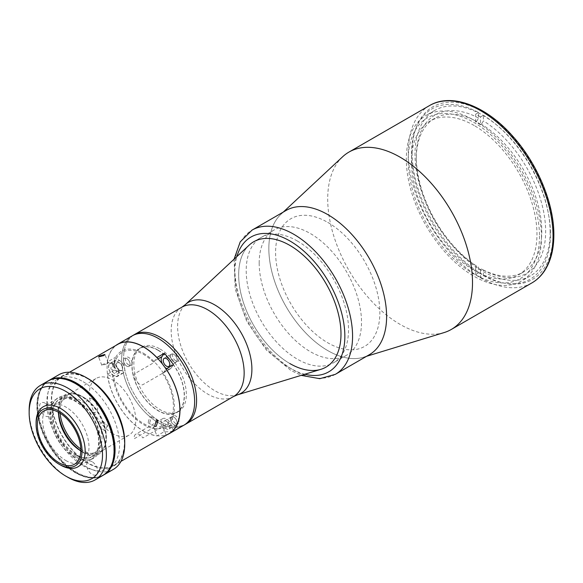 <?xml version="1.0" encoding="UTF-8"?>
<svg xmlns="http://www.w3.org/2000/svg" width="583" height="583" viewBox="0 0 583 583"><rect width="100%" height="100%" fill="white"/><g stroke="black" fill="none" stroke-linecap="round" stroke-linejoin="round"><path stroke-width="0.44" stroke-dasharray="2.92 2.19" d="M539.479 236.115A92.828 53.6 60 0 1 473.833 274.01A92.828 53.6 60 0 1 408.195 160.318A92.828 53.6 60 0 1 473.833 122.415A92.828 53.6 60 0 1 539.479 236.115M123.596 358.29A51.603 29.791 -120 0 0 146.122 410.221A51.603 29.791 -120 0 0 185.89 424.045A51.603 29.791 60 0 1 160.085 421.487A51.603 29.791 60 0 1 126.373 376.02A51.603 29.791 60 0 1 134.287 334.664A51.603 29.791 -120 0 0 123.596 358.29M249.189 245.1A72.358 41.772 -120 0 0 238.666 274.914A72.358 41.772 -120 0 0 267.16 344.334A72.358 41.772 -120 0 0 320.912 369.323M259.187 263.064A72.358 41.772 -120 0 0 290.771 335.881A72.358 41.772 -120 0 0 346.528 355.266A72.358 41.772 -120 0 0 361.511 322.144A72.358 41.772 -120 0 0 329.927 249.327A72.358 41.772 -120 0 0 274.17 229.942A72.358 41.772 -120 0 0 259.187 263.064M285.983 210.514A83.274 48.083 -120 0 0 280.955 214.26A83.274 48.083 -120 0 0 268.843 248.577A83.274 48.083 -120 0 0 301.637 328.469A83.274 48.083 -120 0 0 363.5 357.233A83.274 48.083 -120 0 0 369.258 354.748M342.6 156.791A102.389 59.116 -120 0 0 327.704 198.985A102.389 59.116 -120 0 0 328.98 215.316A102.389 59.116 -120 0 0 386.595 315.119A102.389 59.116 -120 0 0 444.093 332.58M541.469 237.194A95.561 55.174 -120 0 0 499.755 141.02A95.561 55.174 -120 0 0 426.115 115.419A95.561 55.174 -120 0 0 406.322 159.166A95.561 55.174 -120 0 0 448.035 255.339A95.561 55.174 -120 0 0 521.676 280.94A95.561 55.174 -120 0 0 541.469 237.194M550.155 232.18A95.561 55.174 -120 0 0 508.442 136.007A95.561 55.174 -120 0 0 434.801 110.406A95.561 55.174 -120 0 0 415.009 154.152A95.561 55.174 -120 0 0 456.722 250.326A95.561 55.174 -120 0 0 530.362 275.927A95.561 55.174 -120 0 0 550.155 232.18M480.494 124.762A88.74 51.231 -120 0 0 478.082 123.312A88.74 51.231 -120 0 0 475.67 121.971L476.632 121.417A88.74 51.231 -120 0 0 434.678 118.356A88.74 51.231 -120 0 0 416.298 158.984A88.74 51.231 -120 0 0 476.632 266.212L475.67 266.774A88.74 51.231 -120 0 0 478.082 268.216A88.74 51.231 -120 0 0 480.494 269.557L481.456 269.003A88.74 51.231 -120 0 0 523.41 272.057A88.74 51.231 -120 0 0 537.468 202.505A88.74 51.231 -120 0 0 481.456 124.201L480.494 124.762L480.494 116.95L483.387 115.281L483.387 120.856L481.456 124.201M474.219 125.542A88.74 51.231 -120 0 0 429.853 121.147A88.74 51.231 -120 0 0 416.247 192.252A88.74 51.231 -120 0 0 474.219 270.446A88.74 51.231 -120 0 0 518.586 274.841A88.74 51.231 -120 0 0 532.192 203.737A88.74 51.231 -120 0 0 474.219 125.542M481.456 269.003L483.387 270.118L483.387 275.693L480.494 277.362L480.494 269.557M480.494 277.362A98.294 56.748 60 0 1 475.67 274.578L475.67 266.774M483.387 270.118A91.465 52.805 -120 0 0 545.652 231.436A91.465 52.805 -120 0 0 483.387 120.856M483.387 275.693A98.294 56.748 -120 0 0 550.476 234.22A98.294 56.748 -120 0 0 483.387 115.281M475.67 121.971L475.67 114.166A98.294 56.748 60 0 1 480.494 116.95M476.632 121.417L478.563 118.072L478.563 112.49A98.294 56.748 -120 0 0 411.474 153.963A98.294 56.748 -120 0 0 478.563 272.91L478.563 267.327L476.632 266.212M478.563 118.072A91.465 52.805 -120 0 0 416.298 156.754A91.465 52.805 -120 0 0 478.563 267.327M478.563 112.49L475.67 114.166M475.67 274.578L478.563 272.91M166.723 368.638A7.506 4.336 -120 0 0 170.258 368.893A7.506 4.336 -120 0 0 171.103 368.113L163.765 372.348A7.506 4.336 60 0 1 162.927 373.127A7.506 4.336 60 0 1 162.54 373.309L142.85 384.678A7.506 4.336 60 0 1 139.475 384.124A7.506 4.336 60 0 1 134.243 373.965L153.934 362.597A7.506 4.336 60 0 1 154.568 360.906L156.885 357.612M167.343 434.597A51.603 29.791 60 0 1 166.133 435.056L173.464 430.815A51.603 29.791 60 0 1 164.275 431.639L156.936 435.873A51.603 29.791 60 0 1 143.484 431.077A51.603 29.791 60 0 1 107.381 374.228L112.111 376.961L119.449 372.726A7.506 4.336 -120 0 0 124.755 369.658A7.506 4.336 -120 0 0 119.449 360.462L114.72 357.736L107.381 361.97A51.603 29.791 60 0 1 115.871 345.457M183.958 425.16A51.603 29.791 60 0 1 158.153 422.602A51.603 29.791 60 0 1 124.441 377.128A51.603 29.791 60 0 1 132.356 335.779A51.603 29.791 60 0 0 124.441 377.128A51.603 29.791 60 0 0 158.153 422.602A51.603 29.791 60 0 0 183.958 425.16M173.843 354.362A4.642 2.682 -120 0 0 171.519 354.136A4.642 2.682 -120 0 0 170.812 357.853A4.642 2.682 -120 0 0 173.843 361.941A4.642 2.682 -120 0 0 176.161 362.174A4.642 2.682 -120 0 0 176.875 358.458A4.642 2.682 -120 0 0 173.843 354.362A4.642 2.682 -120 0 0 170.557 356.257A4.642 2.682 -120 0 0 173.843 361.941A4.642 2.682 -120 0 0 177.123 360.046A4.642 2.682 -120 0 0 173.843 354.362M166.505 421.349A4.642 2.682 -120 0 0 164.187 421.115A4.642 2.682 -120 0 0 163.473 424.839A4.642 2.682 -120 0 0 166.505 428.928A4.642 2.682 -120 0 0 168.83 429.154A4.642 2.682 -120 0 0 169.536 425.437A4.642 2.682 -120 0 0 166.505 421.349M173.843 417.107A4.642 2.682 -120 0 0 171.519 416.881A4.642 2.682 -120 0 0 170.812 420.598A4.642 2.682 -120 0 0 173.843 424.694A4.642 2.682 -120 0 0 176.161 424.92A4.642 2.682 -120 0 0 176.875 421.203A4.642 2.682 -120 0 0 173.843 417.107A4.642 2.682 -120 0 0 170.557 419.002A4.642 2.682 -120 0 0 173.843 424.694A4.642 2.682 -120 0 0 177.123 422.799A4.642 2.682 -120 0 0 173.843 417.107M119.449 360.462L112.111 364.696L107.381 361.97M119.449 370.38A4.642 2.682 -120 0 0 122.729 368.485A4.642 2.682 -120 0 0 119.449 362.801A4.642 2.682 -120 0 0 116.163 364.696A4.642 2.682 -120 0 0 119.449 370.38M107.381 374.228L114.72 369.994A51.603 29.791 60 0 1 114.72 357.736M114.72 369.994L119.449 372.726M166.133 435.056L163.765 428.964A7.506 4.336 60 0 0 162.54 426.588L142.85 437.957A7.506 4.336 60 0 0 135.722 434.24A7.506 4.336 60 0 0 134.243 438.722L153.934 427.354A42.319 24.435 60 0 1 113.977 377.646A7.506 4.336 60 0 1 112.111 376.961M173.464 430.815L171.103 424.723A7.506 4.336 -120 0 0 162.752 418.63A7.506 4.336 -120 0 0 161.906 425.546L164.275 431.639M161.906 425.546L154.568 429.78L156.936 435.873M171.103 368.113L173.464 364.747M163.765 372.348L166.082 369.054M162.489 364.076A7.506 4.336 -120 0 0 164.843 367.254M126.781 366.146A4.642 2.682 -120 0 0 130.067 364.251A4.642 2.682 -120 0 0 126.781 358.567A4.642 2.682 -120 0 0 123.501 360.462A4.642 2.682 -120 0 0 126.781 366.146A4.642 2.682 -120 0 0 130.067 364.251A4.642 2.682 -120 0 0 126.781 358.567A4.642 2.682 -120 0 0 123.501 360.462A4.642 2.682 -120 0 0 126.781 366.146M158.153 350.376A36.86 21.279 60 0 1 184.221 395.522A36.86 21.279 60 0 1 158.153 410.57A36.86 21.279 60 0 1 132.093 365.424A36.86 21.279 60 0 1 158.153 350.376M154.568 429.78A7.506 4.336 60 0 1 153.934 427.354M162.54 373.309A42.319 24.435 60 0 1 162.54 426.588M112.111 364.696A7.506 4.336 60 0 1 113.977 366.168A42.319 24.435 60 0 1 153.934 362.597M36.102 422.624A34.674 20.019 -120 0 0 60.617 465.096M80.789 450.761A30.717 17.738 -120 0 0 95.67 452.014A30.717 17.738 -120 0 0 100.378 427.405A30.717 17.738 -120 0 0 80.316 400.332A30.717 17.738 -120 0 0 64.953 398.816A30.717 17.738 -120 0 0 58.599 412.327M80.789 450.717A33.45 19.312 -120 0 0 82.239 451.606L80.316 450.491L82.239 451.606A33.45 19.312 -120 0 0 105.895 437.957A33.45 19.312 -120 0 0 82.239 396.987A33.45 19.312 -120 0 0 58.592 410.643A33.45 19.312 -120 0 0 58.635 412.349M74.522 457.072A34.674 20.019 60 0 1 51.865 426.516A34.674 20.019 60 0 1 57.185 398.728A34.674 20.019 60 0 1 74.522 400.448A34.674 20.019 60 0 1 97.172 431.005A34.674 20.019 60 0 1 91.859 458.785A34.674 20.019 60 0 1 74.522 457.072M58.803 374.782A54.605 31.526 -120 0 0 50.43 418.536A54.605 31.526 -120 0 0 86.102 466.655A54.605 31.526 -120 0 0 113.408 469.359M48.666 380.641A54.605 31.526 -120 0 0 40.912 424.548A54.605 31.526 -120 0 0 76.453 472.23A54.605 31.526 -120 0 0 103.264 475.203M88.033 378.6A51.88 29.952 -120 0 0 51.355 399.778A51.88 29.952 -120 0 0 88.033 463.31A51.88 29.952 -120 0 0 124.718 442.133M88.033 378.935A51.464 29.711 -120 0 0 51.639 399.945A51.464 29.711 -120 0 0 88.033 462.975A51.464 29.711 -120 0 0 124.427 441.965A51.464 29.711 -120 0 0 88.033 378.935M45.08 403.174A7.783 4.489 -120 0 0 39.578 406.351A7.783 4.489 -120 0 0 45.08 415.883A7.783 4.489 -120 0 0 50.583 412.706A7.783 4.489 -120 0 0 45.08 403.174M92.136 461.721A7.783 4.489 -120 0 0 86.634 464.899A7.783 4.489 -120 0 0 92.136 474.424A7.783 4.489 -120 0 0 97.638 471.246A7.783 4.489 -120 0 0 92.136 461.721M92.136 398.976A7.783 4.489 -120 0 0 86.634 402.146A7.783 4.489 -120 0 0 92.136 411.678A7.783 4.489 -120 0 0 97.638 408.501A7.783 4.489 -120 0 0 92.136 398.976M76.453 454.842A33.311 19.232 60 0 1 52.9 414.047A33.311 19.232 60 0 1 76.453 400.448A33.311 19.232 60 0 1 100.006 441.244A33.311 19.232 60 0 1 76.453 454.842M110.785 466.655A54.336 31.373 60 0 1 103.038 475.028A54.336 31.373 60 0 1 75.87 472.339A54.336 31.373 60 0 1 40.373 424.46A54.336 31.373 60 0 1 48.702 380.925A54.336 31.373 60 0 1 59.83 378.403M75.484 472.565A54.336 31.373 60 0 1 39.987 424.686A54.336 31.373 60 0 1 48.316 381.144A54.336 31.373 60 0 1 75.484 383.84A54.336 31.373 60 0 1 110.981 431.719A54.336 31.373 60 0 1 102.652 475.254A54.336 31.373 60 0 1 75.484 472.565M75.87 456.627A35.082 20.259 60 0 1 51.064 413.653A35.082 20.259 60 0 1 75.87 399.333A35.082 20.259 60 0 1 100.684 442.3A35.082 20.259 60 0 1 75.87 456.627M48.185 380.91A54.605 31.526 -120 0 0 39.812 424.664A54.605 31.526 -120 0 0 75.484 472.784A54.605 31.526 -120 0 0 102.79 475.495M75.484 454.951A32.765 18.918 -120 0 0 98.651 441.579A32.765 18.918 -120 0 0 75.484 401.447A32.765 18.918 -120 0 0 52.317 414.826A32.765 18.918 -120 0 0 75.484 454.951M65.835 460.526A32.765 18.918 -120 0 0 89.002 447.146A32.765 18.918 -120 0 0 65.835 407.021A32.765 18.918 -120 0 0 42.661 420.394A32.765 18.918 -120 0 0 65.835 460.526M67.759 477.244A54.605 31.526 60 0 1 29.15 410.366M103.861 430.968L104.561 430.341L99.686 425.772L98.979 426.413L103.861 430.968M102.929 421.159L107.804 425.728L107.104 426.355L102.214 421.8L102.929 421.159M83.172 381.741A51.464 29.711 60 0 1 116.797 427.091A51.464 29.711 60 0 1 108.912 468.331A51.464 29.711 60 0 1 83.172 465.781A51.464 29.711 60 0 1 49.555 420.43A51.464 29.711 60 0 1 57.44 379.19A51.464 29.711 60 0 1 83.172 381.741M169.216 433.512A51.464 29.711 60 0 1 143.484 430.968A51.464 29.711 60 0 1 109.859 385.611A51.464 29.711 60 0 1 117.751 344.371M107.104 363.916L108.168 362.786L102.929 364.288L101.799 365.257L107.104 363.916M149.758 422.551L151.514 416.838L149.758 416.976L148.097 422.748L149.758 422.551M143.484 353.276A43.689 25.222 60 0 1 174.375 406.774A43.689 25.222 60 0 1 143.484 424.613A43.689 25.222 60 0 1 112.592 371.109A43.689 25.222 60 0 1 143.484 353.276M82.21 452.182A34.127 19.705 60 0 1 58.074 410.388A34.127 19.705 60 0 1 82.21 396.455L82.21 396.455A34.127 19.705 60 0 1 106.346 438.248A34.127 19.705 60 0 1 82.21 452.182M80.767 448.976A32.765 18.918 -120 0 0 83.172 450.513A32.765 18.918 -120 0 0 99.555 452.138A32.765 18.918 -120 0 0 106.346 437.133A32.765 18.918 -120 0 0 83.172 397.008L82.21 396.455L83.172 397.008A32.765 18.918 -120 0 0 66.79 395.383A32.765 18.918 -120 0 0 60.129 413.238M112.592 433.526A32.765 18.918 60 0 1 91.188 404.653A32.765 18.918 60 0 1 96.21 378.403A32.765 18.918 60 0 1 112.592 380.021A32.765 18.918 60 0 1 133.995 408.894A32.765 18.918 60 0 1 128.974 435.151A32.765 18.918 60 0 1 112.592 433.526M175.774 423.579A4.642 2.682 -120 0 0 179.054 421.684A4.642 2.682 -120 0 0 175.774 416A4.642 2.682 -120 0 0 172.488 417.894A4.642 2.682 -120 0 0 175.774 423.579M175.774 360.826A4.642 2.682 -120 0 0 179.054 358.931A4.642 2.682 -120 0 0 175.774 353.247A4.642 2.682 -120 0 0 172.488 355.142A4.642 2.682 -120 0 0 175.774 360.826M128.712 365.031A4.642 2.682 -120 0 0 131.998 363.136A4.642 2.682 -120 0 0 128.712 357.452A4.642 2.682 -120 0 0 125.432 359.347A4.642 2.682 -120 0 0 128.712 365.031M160.085 349.035A37.13 21.44 60 0 1 186.341 394.516A37.13 21.44 60 0 1 160.085 409.674A37.13 21.44 60 0 1 133.828 364.2A37.13 21.44 60 0 1 160.085 349.035M158.153 350.15A37.13 21.44 60 0 1 184.41 395.631A37.13 21.44 60 0 1 158.153 410.789A37.13 21.44 60 0 1 131.896 365.315A37.13 21.44 60 0 1 158.153 350.15M369.36 354.69A83.274 48.083 60 0 1 327.726 350.565A83.274 48.083 60 0 1 273.325 277.18A83.274 48.083 60 0 1 286.085 210.456M297.366 241.019A72.358 41.772 -120 0 0 261.191 237.434A72.358 41.772 -120 0 0 250.1 295.413A72.358 41.772 -120 0 0 297.366 359.172A72.358 41.772 -120 0 0 333.549 362.757A72.358 41.772 -120 0 0 344.633 304.778A72.358 41.772 -120 0 0 297.366 241.019M289.824 363.53A72.358 41.772 60 0 1 242.557 299.771A72.358 41.772 60 0 1 253.649 241.792L261.191 237.434M327.726 222.378A73.72 42.559 60 0 1 379.854 312.67A73.72 42.559 60 0 1 327.726 342.76A73.72 42.559 60 0 1 275.599 252.475A73.72 42.559 60 0 1 327.726 222.378M114.538 366.102A7.506 4.336 -120 0 0 123.202 373.098A7.506 4.336 -120 0 0 124.354 367.086A7.506 4.336 -120 0 0 115.689 360.09A7.506 4.336 -120 0 0 114.538 366.102M114.742 373.608L111.914 371.546L110.828 367.873L112.563 366.262L115.39 368.332L116.483 372.005L114.742 373.608M122.299 366.882A4.365 2.521 -120 0 0 118.269 362.619A4.365 2.521 -120 0 0 116.593 366.306A4.365 2.521 -120 0 0 120.623 370.569A4.365 2.521 -120 0 0 122.299 366.882M181.867 307.197A51.603 29.791 -120 0 0 171.176 330.816A51.603 29.791 -120 0 0 193.702 382.754A51.603 29.791 -120 0 0 233.47 396.578M185.248 304.698A52.528 30.331 -120 0 0 177.611 326.349A52.528 30.331 -120 0 0 198.3 376.749A52.528 30.331 -120 0 0 237.325 394.895M429.46 105.61A102.389 59.116 -120 0 0 408.253 152.484A102.389 59.116 -120 0 0 452.947 255.522A102.389 59.116 -120 0 0 531.842 282.952M412.115 152.484A99.657 57.535 -120 0 0 482.578 274.535A99.657 57.535 -120 0 0 553.048 233.849A99.657 57.535 -120 0 0 482.578 111.798A99.657 57.535 -120 0 0 412.115 152.484M171.103 424.723L163.765 428.964M158.08 358.88L154.568 360.906M304.829 374.242A77.816 44.927 60 0 1 289.824 367.99A77.816 44.927 60 0 1 236.887 256.564M335.327 374.344A83.274 48.083 60 0 1 293.686 370.22A83.274 48.083 60 0 1 239.285 296.834A83.274 48.083 60 0 1 252.053 230.103M118.852 370.263A7.506 4.336 60 0 1 117.7 376.275A7.506 4.336 60 0 1 109.036 369.279A7.506 4.336 60 0 1 110.187 363.267A7.506 4.336 60 0 1 118.852 370.263M109.014 369.469A7.098 4.096 -120 0 0 115.572 376.399A7.098 4.096 -120 0 0 118.291 370.402A7.098 4.096 -120 0 0 111.739 363.471A7.098 4.096 -120 0 0 109.014 369.469M346.528 355.266L333.549 362.757M274.17 229.942L253.649 241.792M363.5 357.233L366.598 356.286M434.801 110.406L426.115 115.419M530.362 275.927L521.676 280.94M280.955 214.26L283.323 212.044M434.678 118.356L429.853 121.147M523.41 272.057L518.586 274.841M416.298 158.984L416.298 156.754M170.258 368.893L162.927 373.127M171.519 354.136L164.187 358.37M171.519 416.881L164.187 421.115M176.161 424.92L168.83 429.154M176.161 362.174L168.83 366.408M162.752 418.63L135.722 434.24M95.67 452.014L74.435 464.279M57.185 398.728L43.28 406.752M91.859 458.785L77.954 466.815M58.592 412.873L58.592 410.643M64.953 398.816L43.718 411.073M48.702 380.925L48.316 381.144M103.038 475.028L102.652 475.254M107.804 425.728L104.561 430.341M108.912 468.331L120.965 461.372M108.168 362.786L104.925 354.442M151.514 416.838L157.986 420.576M148.097 422.748L154.575 426.486M101.799 365.257L98.563 356.913M57.44 379.19L69.494 372.231M102.214 421.8L98.979 426.413M66.79 395.383L96.21 378.403M99.555 452.138L128.974 435.151M106.346 437.133L106.346 438.248M234.082 259.18L235.189 289.081L246.689 321.24L266.431 350.091L290.953 370.489L301.163 375.365M123.202 373.098L117.7 376.275C114.188 377.252 111.258 374.971 108.912 369.418C108.132 366.379 108.562 364.331 110.187 363.267L115.689 360.09"/><path stroke-width="0.87" d="M185.89 424.045A51.603 29.791 -120 0 0 196.573 400.426A51.603 29.791 -120 0 0 174.047 348.488A51.603 29.791 -120 0 0 134.287 334.664A51.603 29.791 60 0 1 160.085 337.222A51.603 29.791 60 0 1 193.796 382.696A51.603 29.791 60 0 1 185.89 424.045L233.47 396.578A51.603 29.791 -120 0 0 244.153 372.952A51.603 29.791 -120 0 0 221.627 321.022A51.603 29.791 -120 0 0 181.867 307.197L132.356 335.779A51.603 29.791 60 0 1 158.153 338.337A51.603 29.791 60 0 1 191.865 383.811A51.603 29.791 60 0 1 183.958 425.16L185.89 424.045M185.248 304.698A52.528 30.331 -120 0 1 226.67 314.048A52.528 30.331 -120 0 1 251.9 369.243A52.528 30.331 -120 0 1 237.325 394.895L320.912 369.323A72.358 41.772 -120 0 0 326.006 367.115A72.358 41.772 -120 0 0 340.989 333.993A72.358 41.772 -120 0 0 309.405 261.177A72.358 41.772 -120 0 0 253.649 241.792A72.358 41.772 -120 0 0 249.189 245.1L185.248 304.698L181.867 307.197M369.258 354.748A83.274 48.083 -120 0 0 386.609 316.569A83.274 48.083 -120 0 0 350.194 232.69A83.274 48.083 -120 0 0 285.983 210.514M366.598 356.286L444.093 332.58A102.389 59.116 -120 0 0 451.3 329.453A102.389 59.116 -120 0 0 472.507 282.58A102.389 59.116 -120 0 0 427.813 179.542A102.389 59.116 -120 0 0 348.911 152.112A102.389 59.116 -120 0 0 342.6 156.791L283.323 212.044M164.843 367.254A7.506 4.336 -120 0 0 166.505 368.522A7.506 4.336 -120 0 0 166.723 368.638M115.871 345.457A51.603 29.791 60 0 1 117.679 344.254A51.603 29.791 60 0 1 143.484 346.805A51.603 29.791 60 0 1 156.936 357.539L164.275 353.305A51.603 29.791 60 0 1 173.464 364.747L166.133 368.981A51.603 29.791 60 0 1 169.281 433.635A51.603 29.791 60 0 1 167.343 434.597M166.505 358.603A4.642 2.682 -120 0 0 164.187 358.37A4.642 2.682 -120 0 0 163.473 362.087A4.642 2.682 -120 0 0 166.505 366.182A4.642 2.682 -120 0 0 168.83 366.408A4.642 2.682 -120 0 0 169.536 362.692A4.642 2.682 -120 0 0 166.505 358.603M164.275 353.305L161.906 356.672A7.506 4.336 -120 0 0 162.489 364.076M60.617 465.096L59.072 464.206A32.488 18.758 -120 0 0 82.05 450.936A32.488 18.758 -120 0 0 59.072 411.146A32.488 18.758 -120 0 0 36.102 424.409A32.488 18.758 -120 0 0 59.072 464.206L60.617 465.096A34.674 20.019 -120 0 0 77.954 466.815A34.674 20.019 -120 0 0 83.274 439.028A34.674 20.019 -120 0 0 60.617 408.472A34.674 20.019 -120 0 0 43.28 406.752A34.674 20.019 -120 0 0 36.102 422.624L36.102 424.409M59.072 462.756A30.717 17.738 -120 0 0 74.435 464.279A30.717 17.738 -120 0 0 79.142 439.662A30.717 17.738 -120 0 0 59.072 412.596A30.717 17.738 -120 0 0 43.718 411.073A30.717 17.738 -120 0 0 39.01 435.69A30.717 17.738 -120 0 0 59.072 462.756M58.599 412.327A30.717 17.738 -120 0 0 58.592 412.873A30.717 17.738 -120 0 0 80.308 450.491A30.717 17.738 -120 0 0 80.789 450.761M58.635 412.349A33.45 19.312 -120 0 0 80.789 450.717M103.264 475.203A54.605 31.526 -120 0 0 103.752 474.934L113.408 469.359A54.605 31.526 -120 0 0 124.718 444.363L124.718 442.133A51.88 29.952 -120 0 0 88.033 378.6L86.102 377.485A54.605 31.526 -120 0 0 58.803 374.782L49.147 380.349A54.605 31.526 -120 0 0 48.666 380.641M103.752 474.934A54.605 31.526 -120 0 0 112.125 431.18A54.605 31.526 -120 0 0 76.453 383.053A54.605 31.526 -120 0 0 49.147 380.349M88.033 378.6L86.102 377.485A54.605 31.526 -120 0 1 124.718 444.363M59.83 378.403A54.336 31.373 60 0 1 75.87 383.614A54.336 31.373 60 0 1 110.785 466.655M29.15 412.596L29.15 410.366A54.605 31.526 60 0 1 40.46 385.37A54.605 31.526 60 0 1 67.766 388.074A54.605 31.526 60 0 1 103.439 436.193A54.605 31.526 60 0 1 95.065 479.947A54.605 31.526 60 0 1 67.766 477.244A54.605 31.526 60 0 1 67.759 477.244L65.835 476.129A51.88 29.952 -120 0 0 102.513 454.951A51.88 29.952 -120 0 0 65.835 391.419A51.88 29.952 -120 0 0 29.15 412.596A51.88 29.952 -120 0 0 65.835 476.129L67.759 477.244M95.065 479.947L102.79 475.495A54.605 31.526 -120 0 0 111.156 431.733A54.605 31.526 -120 0 0 75.484 383.614A54.605 31.526 -120 0 0 48.185 380.91L40.46 385.37M156.244 420.722L157.986 420.576L156.244 426.29L154.575 426.486L156.244 420.722M69.494 372.231L117.751 344.371A51.464 29.711 60 0 1 143.484 346.921A51.464 29.711 60 0 1 177.108 392.272A51.464 29.711 60 0 1 169.216 433.512L120.965 461.372M99.686 355.936L104.925 354.442L103.861 355.557L98.563 356.913L99.686 355.936M60.129 413.238A32.765 18.918 -120 0 0 80.767 448.976M117.679 344.254L132.356 335.779A51.603 29.791 60 0 1 158.153 338.337A51.603 29.791 60 0 1 191.865 383.811A51.603 29.791 60 0 1 183.958 425.16L169.281 433.635M327.726 214.573A83.274 48.083 60 0 1 382.127 287.958A83.274 48.083 60 0 1 369.36 354.69L335.327 374.344A83.274 48.083 60 0 0 348.087 307.613A83.274 48.083 60 0 0 293.686 234.228A83.274 48.083 60 0 0 252.053 230.103L286.085 210.456A83.274 48.083 60 0 1 327.726 214.573M253.649 241.792A72.358 41.772 60 0 1 289.824 245.377A72.358 41.772 60 0 1 337.091 309.136A72.358 41.772 60 0 1 326.006 367.115A72.358 41.772 60 0 1 289.824 363.53M429.46 105.61C451.512 92.391 486.266 105.917 512.931 136.422C537.533 163.772 554.127 203.598 553.85 234.964C553.828 249.32 550.76 261.22 544.66 270.672C541.213 275.897 536.943 279.993 531.842 282.952A102.389 59.116 -120 0 0 553.048 236.079A102.389 59.116 -120 0 0 508.354 133.041A102.389 59.116 -120 0 0 429.46 105.61L348.911 152.112M161.906 356.672L158.08 358.88M236.887 256.564A77.816 44.927 60 0 1 289.824 240.917A77.816 44.927 60 0 1 344.327 327.172A77.816 44.927 60 0 1 304.829 374.242M237.325 394.895L233.47 396.578M531.842 282.952L451.3 329.453M301.163 375.365L319.79 378.688L335.327 374.344M234.082 259.18L240.225 241.858L252.053 230.103"/></g></svg>

